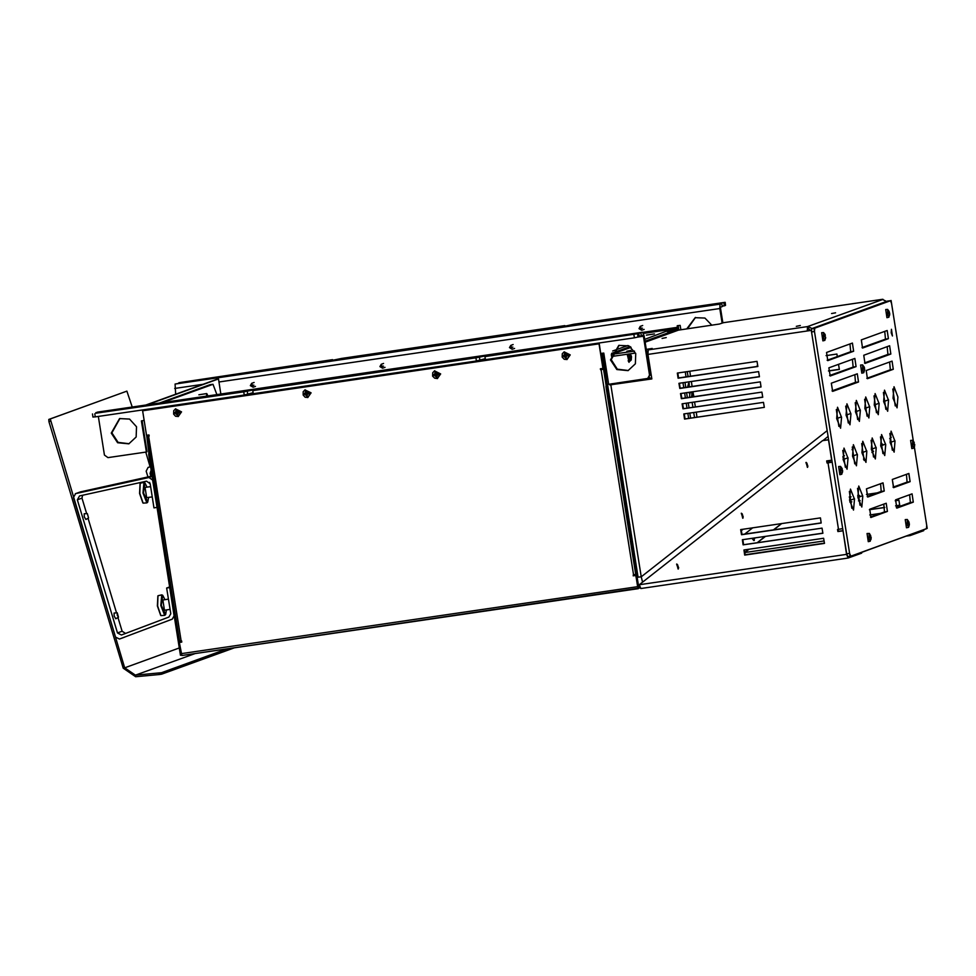 <?xml version="1.0" encoding="UTF-8"?>
<svg xmlns="http://www.w3.org/2000/svg" width="976" height="976" viewBox="0 0 976 976"><rect width="100%" height="100%" fill="white"/><g stroke="black" fill="none" stroke-linecap="round" stroke-linejoin="round"><path stroke-width="1.46" d="M646.307 335.146L654.396 333.914L646.307 335.146M604.083 354.983L602.119 355.691L601.509 353.373M603.949 354.154L602.521 354.373L603.924 354.007M644.672 339.404L665.986 331.352L671.464 330.547L671.634 331.572M680.858 329.754L680.162 325.337L677.173 325.764L677.344 328.412L671.464 330.547M159.344 403.088L210.06 384.678L213.049 384.251L216.94 394.633M213.049 384.251L162.333 402.649M666.779 331.389L669.841 332.218M200.653 379.688L208.73 378.456L200.653 379.688M691.923 307.647L699.999 306.415L691.923 307.647M722.838 322.861L720.52 308.27L720.593 307.172L722.24 306.574L721.752 303.499L706.246 305.598L725.046 302.304L725.534 305.378L725.131 302.255L573.79 324.337L561.285 326.96L564.811 325.655L341.6 358.375L329.107 361.01L332.633 359.693L332.779 360.644M564.811 325.655L564.97 326.594M178.852 383.104L194.297 380.567L175.021 384.032L175.656 394.243M723.875 302.731L724.351 305.805L722.167 306.122M332.633 359.693L178.791 382.665M722.13 323.117L719.812 308.526L720.105 304.097L721.752 303.499M220.991 394.048L220.661 392.706M686.738 328.888L695.217 317.627L704.953 318.042L711.858 325.203M725.534 305.378L724.351 305.805M695.571 317.505L687.433 328.79M678.32 329.29L677.905 325.667L678.479 329.266M177.303 411.909L177.839 411.347L177.242 411.921L176.937 410.481L176.18 410.591L176.949 411.543M176.851 411.982L177.425 413.36M175.082 413.312L176.156 412.58L174.972 412.592L174.875 413.385L176.375 413.458L176.863 414.885L177.62 414.776L177.693 413.275M177.266 413.678L176.863 414.885M306.842 392.913L307.379 392.352L306.793 392.925L306.488 391.486L305.72 391.596L305.939 392.694L306.488 392.218M306.391 392.986L306.964 394.365M305.769 393.853L304.512 393.596L304.414 394.389L305.915 394.463L306.403 395.89L307.159 395.78L307.233 394.28M436.394 373.918L436.919 373.357L436.333 373.918L436.028 372.49L435.272 372.6L435.479 373.698L436.028 373.222M435.943 373.991L436.516 375.37M434.174 375.321L435.247 374.589L434.064 374.601L433.966 375.394L435.455 375.467L435.943 376.895L436.711 376.785L436.784 375.284M436.382 375.967L435.943 376.895M565.934 354.922L566.47 354.349L565.885 354.922L565.58 353.495L564.811 353.605L565.031 354.703L565.58 354.227M565.482 354.996L566.056 356.374M563.713 356.325L564.799 355.593L563.603 355.606L563.506 356.399L565.006 356.472L565.494 357.899L566.251 357.789L566.324 356.289M565.36 356.826L565.494 357.899M117.669 409.786L125.758 408.554L117.669 409.786M608.951 337.745L617.027 336.513L608.951 337.745M253.089 392.73L244.268 394.987L243.78 391.925L256.285 389.302L252.747 390.607L253.235 393.682L476.447 360.949L475.959 357.875L488.464 355.252L484.938 356.569L485.414 359.632L634.4 337.781L639.268 336.671L638.78 333.597L623.274 335.695L640.89 332.828L641.378 335.903L639.195 336.22M485.267 358.692L476.447 360.949M95.88 413.202L243.78 391.925M638.78 333.597L484.938 356.569M475.959 357.875L252.747 390.607M244.268 394.987L95.294 416.837L94.806 413.775M641.378 335.903L643.038 335.305L643.428 336.244L649.577 375.101L647.649 378.468L608.707 384.239L603.766 353.044L600.777 353.483L602.485 358.778L601.643 358.912L602.485 358.79M647.649 378.468L650.284 374.845L644.123 335.988L642.586 332.218L640.89 332.828M95.807 412.763L97.551 412.153M98.381 416.386L104.493 455.023L107.97 457.659L146.339 452.034L141.398 420.839L144.143 420.436M111.215 433.112L119.584 418.545L129.625 419.107L136.469 426.756L136.115 437.016L128.771 443.885L117.584 442.701L111.215 433.112M610.464 359.912L618.821 345.345L628.861 345.894L635.718 353.544L635.364 363.816L628.019 370.673L616.832 369.489L610.464 359.912M93.013 417.02L95.294 416.837M146.339 452.034L147.047 451.778L142.13 420.729M119.938 418.423L111.923 432.856L118.133 442.335L129.125 443.751M619.174 345.223L611.171 359.656L617.369 369.135L628.361 370.538M604.083 368.83L600.569 369.782L600.399 368.757L602.887 368.391L599.008 343.845L142.606 410.774L146.498 435.32L148.986 434.954L149.157 435.979L147.071 436.199L149.072 435.467M635.644 574.388L633.534 574.754L601.057 369.709L604.107 369.038M635.815 575.45L633.204 575.852L633.534 574.754M633.278 574.791L633.436 575.767L635.803 575.413M179.608 641.22L181.634 641.025L181.792 642.049L179.303 642.415L181.853 655.543L638.243 588.613L635.693 575.486M602.887 368.391L599.24 343.759L142.606 410.774M600.643 368.721L600.801 369.697M179.303 642.415L181.78 641.988M149.108 435.674L148.096 436.04L149.145 435.93M181.853 655.543L640.244 587.894M678.845 330.047L678.149 325.63M629.361 361.254L629.032 362.377L628.202 360.73M606.072 384.544L605.925 386.764L606.926 386.618L607.072 384.398L606.072 384.544L602.168 356.765L604.242 356.008M640.097 587.625L639.28 587.918L638.511 586.039L637.511 586.186L605.925 386.764M638.511 586.039L606.926 386.618M611.659 353.324L630.142 346.614M644.965 341.234L677.625 329.388L678.625 329.241L678.747 330.059M637.511 586.186L638.28 588.064L639.256 587.918L638.28 588.064M602.168 356.765L604.266 356.216M611.574 353.568L630.362 346.748M644.99 341.441L678.625 329.241M603.168 356.618L607.072 384.398M607.536 384.227L606.547 384.373M149.657 452.51L148.84 452.632L148.694 454.853L180.45 655.299L181.487 655.14M148.84 452.632L146.595 435.308M220.869 394.06L218.478 378.932L217.477 379.078L145.827 405.064M218.478 378.932L146.827 404.918M147.596 435.162L147.718 435.955M148.694 454.853L149.694 454.706L149.694 452.693M149.694 454.706L179.413 642.367M611.989 384.483L611.122 384.3L611.989 384.703M612.05 384.69L612.037 383.739M617.784 383.849L617.771 382.909M612.281 383.714L612.318 384.654M631.35 380.908L631.252 381.872M630.777 380.994L630.777 381.945M624.298 382.897L624.298 381.945M630.045 382.055L630.02 381.104M624.542 381.909L624.567 382.86M623.798 382.019L623.847 382.958M622.2 382.25L622.249 383.202M620.443 382.507L620.504 383.458M622.041 382.275L622.09 383.214M619.504 383.605L619.455 382.653M617.906 383.836L617.857 382.897M650.04 379.115L650.638 378.346L649.552 377.59L649.016 379.274M650.638 378.346L651.053 378.969M628.276 354.081L629.959 361.144L628.861 361.352L627.153 354.251M629.959 361.144L631.204 359.998L629.63 353.885M631.35 357.899L630.996 356.142M631.338 356.142L630.545 354.739L630.423 356.643L631.435 357.472M630.423 356.643L630.569 357.399M639.036 328.607L641.732 330.266L640.317 326.362L639.036 328.607M639.365 328.583L642.489 328.119L639.365 328.583M250.405 385.593L253.101 387.252L251.686 383.348L250.405 385.593M250.722 385.569L253.858 385.105L250.722 385.569M379.945 366.598L382.641 368.257L381.226 364.353L379.945 366.598M380.274 366.573L383.397 366.11L380.274 366.573M509.484 347.602L512.193 349.262L510.777 345.358L509.484 347.602M509.814 347.578L512.949 347.114L509.814 347.578M305.037 389.863L311.076 392.877L307.818 397.537M309.892 393.157L303.255 394.133L309.892 393.157M307.074 394.341L308.599 393.779L307.586 393.279M305.439 395.06L305.769 394.414M305.586 393.218L305.061 392.681L305.695 393.096L304.292 393.609L304.414 394.389M305.939 392.694L305.305 393.584M307.379 392.352L306.793 392.925M308.038 393.206L306.976 393.011M306.354 392.254L305.72 391.596M304.634 394.316L305.39 393.596M306.403 395.89L306.891 394.963M305.915 394.463L306.818 394.572M305.451 393.962L306.366 394.182M307.269 393.926L308.099 393.572M564.128 351.872L570.167 354.886L566.91 359.546M568.984 355.166L562.347 356.142L568.984 355.166M566.165 356.35L567.69 355.789L566.678 355.288M564.994 356.521L564.531 357.07L564.86 356.423M564.677 355.227L564.152 354.691L564.787 355.105L563.384 355.618L563.506 356.399M566.47 354.349L566.129 354.898M567.129 355.215L566.068 355.02M565.446 354.264L564.811 353.605M564.897 355.105L564.396 355.593M564.531 357.07L565.909 356.582M564.482 356.155L565.458 356.191M566.348 355.935L567.178 355.581M175.497 408.859L181.536 411.872L178.279 416.532M180.353 412.153L173.716 413.129L180.353 412.153M177.376 413.409L179.047 412.775L178.401 412.226M177.62 413.202L178.205 413.714L177.522 413.336M176.363 413.507L175.9 414.056L176.229 413.409M176.046 412.214L175.521 411.677L176.156 412.092L174.753 412.604L174.875 413.385M176.18 410.591L176.131 412.079M177.839 411.347L177.498 411.884M177.717 412.921L178.925 411.994L177.437 412.006M176.253 412.092L175.753 412.58M175.9 414.056L177.278 413.568M175.851 413.141L176.827 413.177M434.576 370.868L440.615 373.881L437.37 378.542M439.432 374.162L432.807 375.138L439.432 374.162M436.455 375.418L438.139 374.784L437.138 374.284M436.711 375.211L437.297 375.723L436.614 375.345M435.455 375.516L434.991 376.065L435.32 375.418M435.125 374.223L434.613 373.686L435.235 374.101L433.832 374.613L433.966 375.394M435.479 373.698L434.845 374.589M436.919 373.357L436.589 373.893M437.577 374.211L436.516 374.015M435.894 373.259L435.272 372.6M436.443 375.967L435.821 375.821M434.991 376.065L436.37 375.577M434.942 375.15L435.918 375.187M436.809 374.93L437.638 374.577M207.046 396.085L206.619 393.621L206.509 396.171M207.217 394.036L207.778 395.975M723.521 322.641L719.434 324.093L678.479 330.108L645.112 342.21M631.118 347.285L611.342 354.459L634.522 351.079M611.293 354.691L611.586 356.533L635.51 353.019M646.246 349.359L652.2 348.481L648.21 349.933L647.918 354.361L651.809 378.969L609.817 384.959M810.58 330.413L808.238 328.485L807.262 330.998L807.555 326.57L883.085 299.376M662.118 338.404L666.205 337.598L662.118 338.404M626.86 351.201L630.947 350.396L626.86 351.201M796.27 326.35L800.357 325.557L796.27 326.35M831.528 313.564L835.615 312.759L831.528 313.564M686.043 376.919L685.25 371.905M687.25 371.624L688.043 376.638M688.641 418.399L687.848 413.385M687.019 408.175L686.226 403.161M685.396 397.952L684.603 392.938M683.773 387.716L682.98 382.702M690.63 418.106L689.837 413.092M689.007 407.883L688.214 402.868M687.397 397.659L686.604 392.645M685.774 387.423L684.981 382.421M609.817 384.922L651.797 378.859M647.747 351.226L646.576 351.397M612.062 411.97L638.097 577.158L641.256 576.853L642.574 582.147M629.874 524.466L629.935 525.588M807.738 330.827L811.349 330.303M677.783 373.003L678.576 378.017L757.815 366.403M684.261 413.909L685.054 418.924L764.293 407.309M679.406 383.239L680.199 388.253L759.426 376.626M681.028 393.462L681.821 398.476L761.048 386.85L760.89 386.118L760.524 386.935M682.639 403.686L683.432 408.7L762.671 397.086M757.278 366.476L757.169 365.732L757.766 366.403M759.267 375.894L759.389 376.638M828.478 370.868L839.299 369.282M688.385 387.045L687.812 385.703M687.848 387.13L688.446 383.544L689.654 386.862M689.434 393.45L688.983 392.291M690.447 392.084L690.044 392.633M744.688 534.104L752.703 527.796M842.813 456.939L844.484 455.633M852.036 449.692L852.987 448.948M741.37 530.59L743.126 529.199M827.526 462.831L830.649 460.391M758.901 376.712L759.316 375.882M838.518 364.341L839.311 369.392L828.49 370.978M826.062 355.63L836.883 354.044L837.286 356.569M882.426 299.412L886.55 301.474M812.044 328.509L807.908 326.435L808.238 328.485M811.349 330.376L647.918 354.361M761.878 392.071L762.683 397.183L682.968 408.871L682.151 403.759L761.878 392.071M760.255 381.836L761.06 386.96L681.346 398.647L680.54 393.535L760.255 381.836M758.633 371.612L759.45 376.724L679.723 388.411L678.918 383.3L758.633 371.612M763.5 402.295L764.306 407.407L684.591 419.094L683.773 413.983L763.5 402.295M677.295 373.076L757.022 361.388L757.827 366.5L678.113 378.188L677.295 373.076M677.515 564.75L678.637 567.873M677.576 564.738L678.418 567.971L677.576 564.738M806.774 463.1L807.908 466.223M806.847 463.088L807.677 466.321L806.847 463.088M742.138 513.925L743.273 517.048M742.211 513.913L743.041 517.146L742.211 513.913M822.963 440.493L828.051 436.492M610.866 384.971L641.256 576.853L827.136 430.684L811.251 330.413M754.838 537.947L753.789 540.594L751.984 538.374M752.423 538.301L754.326 540.411M744.822 552.404L748.763 549.305M757.095 542.754L765.111 536.446M773.456 529.883L781.471 523.575M863.516 459.062L864.285 458.464M871.971 452.425L873.569 451.156M880.706 445.544L882.511 444.129M889.709 438.468L891.186 437.309M824.086 541.009L744.847 552.575L749.068 549.256M757.4 542.705L765.428 536.397M773.761 529.846L781.788 523.539M863.577 459.22L864.272 458.671M872.007 452.583L873.581 451.351M880.73 445.727L882.536 444.3M889.722 438.651L891.234 437.468M895.236 405.906L892.772 389.107M893.089 398.159L893.955 386.777L897.981 396.927L897.029 407.797L893.089 398.159M891.198 332.877L891.466 329.278L892.442 335.939L891.198 332.877M831.357 383.153L857.27 373.771L858.514 381.958L832.662 391.339L831.357 383.153M832.064 390.912L855.525 382.397L854.817 374.65M828.929 367.818L854.83 358.424L856.086 366.622L830.234 376.004L828.929 367.818M829.637 375.565L853.097 367.061L852.39 359.314M826.501 352.482L852.402 343.088L853.658 351.275L827.794 360.656L826.501 352.482M827.209 360.229L850.669 351.714L849.962 343.967M866.151 370.538L892.052 361.144L893.308 369.343L867.444 378.725L866.151 370.538M866.859 378.285L890.319 369.782L889.612 362.035M863.723 355.203L889.624 345.809L890.868 354.007L864.968 363.389L863.723 355.203M864.431 362.95L887.879 354.434L887.184 346.687M861.296 339.855L887.196 330.474L888.441 338.66L862.589 348.042L861.296 339.855M861.991 347.615L885.452 339.099L884.744 331.352M814.484 331.511L814.704 328.18L890.429 300.718L891.576 303.548L913.316 440.81L891.1 300.474L813.996 328.436L850.096 556.393L927.2 528.431L914.341 447.215L926.712 525.356L926.492 528.687L850.767 556.149L849.62 553.331L814.484 331.511L811.495 331.95L846.631 553.77L847.778 556.588L850.73 556.149M887.477 301.157L811.715 328.619L811.495 331.95M887.44 301.157L890.393 300.73L887.44 301.157M870.433 517.012L884.488 511.912L883.78 504.165M893.052 487.183L907.107 482.083L906.399 474.336M896.285 507.63L910.352 502.542L909.644 494.783M867.2 496.564L881.255 491.465L880.547 483.706M851.78 508.191L849.315 491.379M860.002 505.202L857.538 488.403M838.811 426.378L836.347 409.566M848.217 422.962L845.753 406.162M857.623 419.558L855.159 402.746M867.017 416.142L864.565 399.343M876.424 412.738L873.959 395.927M885.83 409.322L883.365 392.523M845.301 467.284L842.837 450.473M854.695 463.868L852.231 447.069M864.102 460.465L861.637 443.653M873.508 457.049L871.043 440.249M882.902 453.645L880.437 436.833M892.308 450.229L889.844 433.429M871.031 517.451L887.477 511.473L886.184 503.299L869.726 509.265L886.232 503.287L887.477 511.473L870.982 517.451L869.726 509.265L870.934 517.463M893.638 487.61L910.096 481.644L893.601 487.622L892.345 479.436L908.851 473.445L910.096 481.644L908.802 473.458L892.345 479.436L893.552 487.622M896.883 508.069L913.341 502.103L912.035 493.917L895.59 499.883L912.084 493.905L913.341 502.103L896.834 508.081L895.59 499.883L896.785 508.081M867.786 496.991L884.244 491.026L867.737 497.004L866.493 488.805L882.987 482.827L884.244 491.026L882.938 482.839L866.493 488.805L867.688 497.004M849.632 500.444L850.499 489.049L854.525 499.2L853.573 510.082L849.632 500.444L854.451 498.699L849.632 500.444M857.855 497.455L858.721 486.072L862.747 496.223L861.808 507.093L857.855 497.455L862.674 495.71L857.855 497.455M836.664 418.631L837.542 407.236L841.568 417.386L840.617 428.269L836.664 418.631L841.483 416.874L836.664 418.631M846.07 415.215L846.936 403.832L850.974 413.983L850.023 424.853L846.07 415.215L850.889 413.47L846.07 415.215M855.476 411.811L856.342 400.416L860.368 410.567L859.429 421.449L855.476 411.811L860.295 410.054L855.476 411.811M864.882 408.395L865.749 397.012L869.775 407.163L868.823 418.033L864.882 408.395L869.701 406.65L864.882 408.395M874.276 404.991L875.143 393.596L879.181 403.747L878.229 414.629L874.276 404.991L879.095 403.234L874.276 404.991M883.683 401.575L884.549 390.193L888.575 400.331L887.635 411.213L883.683 401.575L888.502 399.831L883.683 401.575M843.154 459.537L844.02 448.143L848.046 458.293L847.095 469.175L843.154 459.537L847.973 457.781L843.154 459.537M852.548 456.121L853.414 444.739L857.453 454.889L856.501 465.759L852.548 456.121L857.367 454.377L852.548 456.121M861.954 452.718L862.821 441.323L866.847 451.473L865.907 462.356L861.954 452.718L866.773 450.961L861.954 452.718M871.361 449.302L872.227 437.919L876.253 448.069L875.301 458.94L871.361 449.302L876.18 447.557L871.361 449.302M880.755 445.898L881.621 434.503L885.659 444.653L884.707 455.536L880.755 445.898L885.574 444.141L880.755 445.898M890.161 442.482L891.027 431.099L895.053 441.25L894.114 452.12L890.161 442.482L894.98 440.737L890.161 442.482M806.115 462.404L807.396 467.394L806.115 462.404M805.871 462.453L807.628 467.297M676.844 564.055L678.137 569.045L676.844 564.055M676.612 564.091L678.369 568.947M741.479 513.23L742.773 518.219L741.479 513.23M741.235 513.278L743.004 518.122M849.218 497.04L851.011 496.772M857.623 495.808L859.575 495.515M866.444 494.515L877.18 492.941M740.699 529.553L820.426 517.866L821.231 522.977L741.516 534.677L740.699 529.553M860.161 500.664L858.551 500.908M851.804 501.896L849.937 502.164M849.913 502.067L851.792 501.786M858.526 500.81L860.161 500.566M741.187 529.492L741.98 534.506L821.219 522.88M895.175 500.761L898.908 500.212L899.713 505.324L895.626 505.934M742.321 539.789L822.048 528.101L822.853 533.213L743.139 544.901L742.321 539.789M884.793 507.52L869.396 509.777M869.433 509.667L884.768 507.422M895.602 505.836L899.701 505.226M742.809 539.716L743.602 544.73L822.841 533.116M820.938 522.929L821.097 522.087M869.689 514.962L880.425 513.388M743.944 550.013L823.659 538.325L824.476 543.437L744.749 555.124L743.944 550.013M744.432 549.939L745.225 554.954L824.452 543.339M828.551 439.664L822.524 440.652L639.317 584.709L846.595 554.319L848.132 558.077L861.698 553.172L861.552 552.245M842.983 530.761L846.595 554.319M842.861 530.798L837.884 531.53L837.554 529.48L838.555 529.334L828.026 462.868L827.026 463.014L826.709 460.965L831.808 460.196M822.524 440.652L828.453 439.786L831.686 460.233M828.026 462.868L832.113 462.148M842.642 528.626L838.555 529.334M832.064 461.831L827.026 463.014M838.042 529.407L838.347 531.359L842.971 530.676M827.197 460.892L827.502 462.844M907.485 535.58L861.576 552.428M909.974 534.677L910.12 535.604L906.521 536.129M910.12 535.604L923.625 530.7L924.077 529.565M848.083 558.089L640.866 588.479L639.317 584.709M908.29 521.318L908.205 523.063M908.595 522.66L908.339 523.844M908.827 524.075L908.949 525.308M909.242 525.369L908.973 524.429M908.985 524.332L908.314 523.722M909.339 524.405L908.571 521.123M909.132 522.428L907.326 519.513L907.216 524.966L908.729 527.089L909.376 523.856L908.314 523.685M908.473 527.357L906.509 527.821L905.301 519.622L907.326 519.513M913.646 442.055L913.56 443.799M913.951 443.397L913.89 444.531M914.17 444.812L914.305 446.032M914.597 446.105L914.329 445.166M914.341 445.068L913.926 441.86M914.683 445.141L913.67 444.458L914.719 444.617M914.732 444.592L913.829 448.082L912.572 445.703L912.682 440.249L914.317 442.762M913.829 448.082L911.865 448.557L910.657 440.359L912.682 440.249M841.568 468.199L841.495 469.932M841.885 469.541L841.617 470.725M842.105 470.957L842.239 472.177M842.532 472.25L842.264 471.298M842.227 471.225L841.605 470.591M842.617 471.274L841.605 470.566M842.63 470.7L842.203 469.688M841.763 469.773L841.861 467.992M842.666 470.737L841.763 474.226L840.507 471.847L840.604 466.382L842.239 468.895M841.763 474.226L839.799 474.702L838.591 466.491L840.604 466.382M870.092 535.177L870.006 536.91M870.397 536.519L870.141 537.703M870.629 537.935L870.751 539.155M871.043 539.228L870.775 538.276M870.787 538.191L871.153 537.691L870.116 537.569M871.141 538.252L870.824 537.471M870.812 537.422L870.116 537.544M870.702 536.678L870.763 535.885L870.275 536.751M870.763 535.885L870.372 534.97M871.153 537.678L869.445 533.543L867.103 533.469L868.311 541.68L870.275 541.204L869.018 538.825L869.128 533.36M871.178 537.715L870.275 541.204M863.601 366.659L863.516 368.403M863.906 368.013L863.845 369.135M864.126 369.416L864.26 370.648M864.553 370.721L864.285 369.77M864.26 369.684L864.224 368.159M864.321 368.916L863.626 369.062L864.333 368.965M864.443 367.769L863.784 368.233M864.26 367.366L863.882 366.464M864.687 369.196L863.784 372.698L862.528 370.319L862.638 364.853L864.468 367.793M863.784 372.698L861.82 373.174L860.612 364.963L862.638 364.853M824.622 334.402L824.537 336.147M824.927 335.756L824.866 336.879M825.159 337.159L825.281 338.391M825.574 338.465L825.306 337.513M825.281 337.44L824.903 334.207M825.672 337.489L824.805 340.441L823.549 338.062L823.659 332.596L825.293 335.11M824.805 340.441L822.841 340.917L821.646 332.706L823.659 332.596M888.672 311.173L888.599 312.918M888.99 312.515L888.721 313.699M889.209 313.93L889.331 315.15M889.636 315.224L889.368 314.284M889.331 314.199L888.709 313.577M889.722 314.26L888.953 310.978M888.697 313.54L889.734 313.686M889.758 313.711L888.855 317.212L887.611 314.821L887.709 309.368L889.539 312.296M888.855 317.212L886.891 317.676L885.696 309.477L887.709 309.368M692.875 394.341L692.801 396.085M693.192 395.695L693.131 396.817M693.497 395.853L693.546 395.048L693.07 395.914M693.546 395.048L693.167 394.145M693.924 396.695L693.729 395.5M691.618 397.037L691.923 392.535L693.741 395.475M689.581 397.33L689.898 392.645L691.923 392.535M159.051 673.013L159.21 674.55L161.687 674.196L161.528 672.659L135.444 675.185L124.708 667.767L50.252 418.985L48.8 419.412L126.88 391.193L132.187 407.065M145.753 452.12L150.121 466.601M50.252 418.985L126.88 391.193M48.8 419.412L48.922 421.571L50.374 421.144M48.922 421.571L123.257 668.194L135.603 676.734L159.21 674.55M234.362 647.844L161.687 674.196M226.944 648.93L161.528 672.659M150.158 483.767L146.473 481.168L79.52 495.967L77.311 499.858L117.437 632.96L121.39 635.022L168.848 617.1L170.739 613.745L166.664 588.04L169.665 587.601L174.131 615.795L172.227 619.138L119.45 639.085L115.497 637.023L73.456 497.528L75.664 493.636L148.938 477.447L152.622 480.033L156.965 507.422L153.976 507.862L150.158 483.767M86.657 513.547L82.021 498.15L82.557 495.296M125.514 633.461L122.134 631.265L118.011 617.576M116.559 612.782L88.096 518.341M119.45 639.085L172.227 619.138M152.061 476.093L80.361 491.928L75.298 493.734M169.617 586.966L166.664 588.04M87.291 513.608L84.143 513.791L84.314 516.902L85.839 519.513L88.584 517.951L87.291 513.608L88.584 517.951M117.205 612.843L114.046 613.038L114.216 616.137L115.754 618.76L118.499 617.186L117.205 612.843L117.266 615.222L118.499 617.186M151.109 470.115L150.06 473.47L150.926 476.337M147.974 476.996L146.205 471.14L148.047 467.345L150.585 466.76M150.304 484.73L149.609 482.425M162.602 595.287L161.748 594.86L160.82 605.474L164.749 615.368L165.444 614.721M166.384 609.89L165.615 614.526L161.321 605.401L162.809 595.421L164.883 599.642M164.749 615.368L160.93 615.612L157.636 605.937L158.014 595.726L161.748 594.86M168.421 599.118L162.894 599.935L164.395 610.183L170.044 609.353M157.856 595.982L157.331 605.986L160.698 615.417M144.777 482.791L143.923 482.364L143.008 492.978L146.937 502.872L147.632 502.225M148.572 497.394L147.791 502.03L143.496 492.904L144.997 482.925L147.059 487.146M146.937 502.872L143.106 503.128L139.812 493.441L140.19 483.23L143.923 482.364M150.609 486.621L145.07 487.439L146.583 497.687L152.232 496.857M140.044 483.486L139.507 493.49L142.886 502.921M612.647 351.018L627.91 345.48M677.344 328.412L643.465 333.377M720.105 304.097L175.021 384.032M719.812 308.526L218.953 381.97M203.069 384.3L174.728 388.46M677.417 327.302L642.903 332.365M247.672 393.755L247.184 390.693M479.863 359.705L479.375 356.643M633.912 334.719L634.4 337.781M638.084 337.098L637.609 334.024M642.537 332.23L97.454 412.165L642.586 332.218M650.284 374.845L649.577 375.101M643.428 336.244L638.414 336.976M485.389 359.412L477.484 360.571M253.199 393.462L245.305 394.621M603.522 369.245L605.962 384.654M148.657 436.052L181.133 641.098M637.474 586.735L181.085 653.664M631.435 356.447L630.508 357.057L631.533 357.009L631.204 359.998M310.771 392.974L304.915 389.924L307.684 397.561L310.771 392.974M308.599 393.779L308.477 392.999M308.294 393.047L308.416 393.767M305.805 391.791L306.488 391.693M307.098 395.585L306.427 395.67M569.862 354.983L564.006 351.933L566.775 359.571L569.862 354.983M567.69 355.789L567.568 355.008M567.385 355.057L567.495 355.776M564.897 353.8L565.568 353.702M566.19 357.594L565.507 357.68M181.231 411.97L175.375 408.92L178.144 416.557L181.231 411.97M179.047 412.775L178.925 411.994M178.754 412.043L178.864 412.763M176.266 410.786L176.937 410.689M177.559 414.58L176.876 414.666M440.322 373.979L434.454 370.929L437.236 378.566L440.322 373.979M438.139 374.784L438.017 374.003M437.846 374.052L437.956 374.772M435.357 372.795L436.028 372.698M436.638 376.59L435.967 376.675M648.21 349.933L807.555 326.57M723.472 322.641L882.78 299.278L723.423 322.653M692.106 402.295L692.899 407.309M693.729 412.531L694.522 417.545M688.861 381.848L689.263 384.398M689.727 371.258L690.52 376.272M691.35 381.482L692.143 386.496M692.96 391.705L693.411 394.511M694.583 401.941L695.376 406.955M696.205 412.165L696.998 417.179M858.514 381.958L855.525 382.397M856.086 366.622L853.097 367.061M853.658 351.275L850.669 351.714M893.308 369.343L890.319 369.782M890.868 354.007L887.879 354.434M888.441 338.66L885.452 339.099M814.704 328.18L811.715 328.619M849.62 553.331L846.631 553.77M887.477 511.473L884.488 511.912M910.096 481.644L907.107 482.083M913.341 502.103L910.352 502.542M884.244 491.026L881.255 491.465M824.427 543.156L745.2 554.771M124.708 667.767L179.279 647.966M194.871 653.627L135.444 675.185L135.603 676.734M77.311 499.858L82.021 498.15M122.134 631.265L117.437 632.96M124.196 637.365L119.487 639.073M75.664 493.636L80.361 491.928M152.097 476.3L148.938 477.447M150.06 473.47L151.561 472.921M92.927 417.069L92.439 413.995M147.071 436.199L179.547 641.244M631.448 356.362L630.313 353.788M642.708 325.496L640.317 326.362M644.123 329.4L641.732 330.266M254.077 382.482L251.686 383.348M255.492 386.386L253.101 387.252M383.617 363.487L381.226 364.353M385.032 367.391L382.641 368.257M513.169 344.491L510.777 345.358M514.584 348.395L512.193 349.262M305.159 389.79L303.219 391.693L303.121 395.097L305.146 397.244L307.952 397.513M564.25 351.799L562.298 353.702L562.213 357.106L564.238 359.253L567.044 359.522M175.619 408.785L173.667 410.689L173.582 414.092L175.607 416.24L178.413 416.508M434.698 370.795L432.758 372.698L432.673 376.102L434.698 378.249L437.504 378.517M198.921 394.743L206.619 393.621M607.706 385.276L612.111 413.092M847.778 556.588L850.767 556.149M848.132 558.077L640.866 588.479"/></g></svg>
